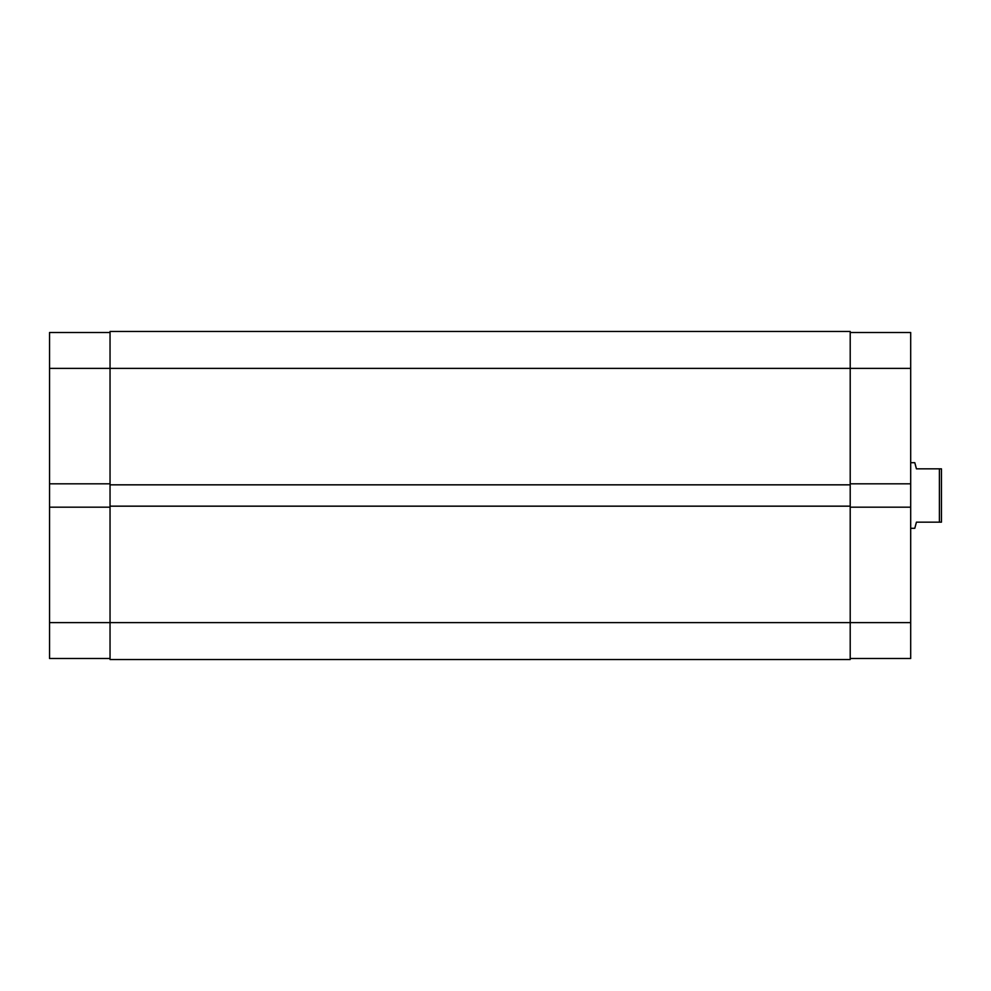 <?xml version="1.0" encoding="UTF-8"?>
<svg xmlns="http://www.w3.org/2000/svg" width="991" height="991" viewBox="0 0 991 991"><rect width="100%" height="100%" fill="white"/><g stroke="black" fill="none" stroke-linecap="round" stroke-linejoin="round"><path stroke-width="1.49" d="M910.692 528.302L914.792 528.302L916.44 522.158L939.394 522.158L939.394 468.842L916.44 468.842L914.792 462.698L910.692 462.698M939.394 468.842L941.45 468.842L941.45 522.158L939.394 522.158M110.038 483.819L49.55 483.819L49.55 368.379L110.038 368.379L110.038 331.477L850.204 331.477L850.204 622.621L910.692 622.621L910.692 368.379L110.038 368.379L110.038 506.166L850.204 506.166M110.038 659.523L850.204 659.523L850.204 622.621L110.038 622.621L110.038 659.523M110.038 506.166L110.038 622.621L49.55 622.621L49.55 507.181L110.038 507.181M110.038 484.834L850.204 484.834M110.038 658.507L49.55 658.507L49.55 622.621M49.55 483.819L49.55 507.181M49.55 368.379L49.55 332.493L110.038 332.493M850.204 483.819L910.692 483.819M910.692 622.621L910.692 658.507L850.204 658.507M850.204 332.493L910.692 332.493L910.692 368.379M850.204 507.181L910.692 507.181"/></g></svg>
